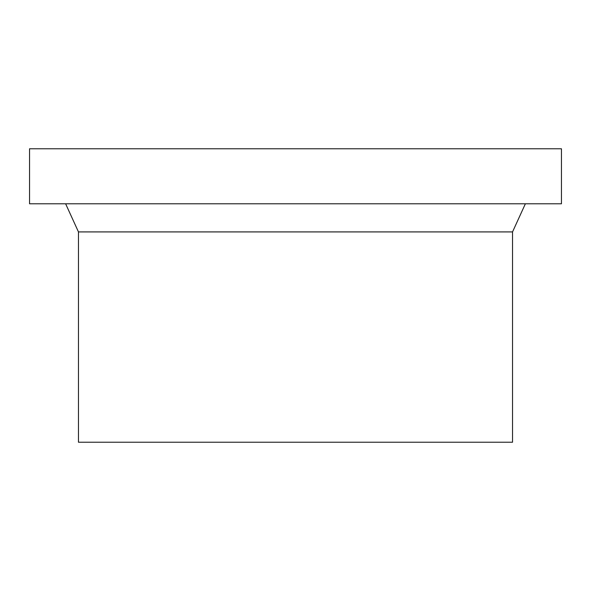 <?xml version="1.0" encoding="UTF-8"?>
<svg xmlns="http://www.w3.org/2000/svg" width="591" height="591" viewBox="0 0 591 591"><rect width="100%" height="100%" fill="white"/><g stroke="black" fill="none" stroke-linecap="round" stroke-linejoin="round"><path stroke-width="0.89" d="M78.463 231.916L78.463 442.231L512.537 442.231L512.537 231.916L78.463 231.916L512.537 231.916L525.377 203.792L512.537 231.916L512.537 442.231L78.463 442.231L78.463 231.916L65.623 203.792L78.463 231.916M29.55 148.769L29.55 203.792L561.45 203.792L561.45 148.769L29.55 148.769L561.45 148.769L561.45 203.792L29.55 203.792L29.55 148.769"/></g></svg>
